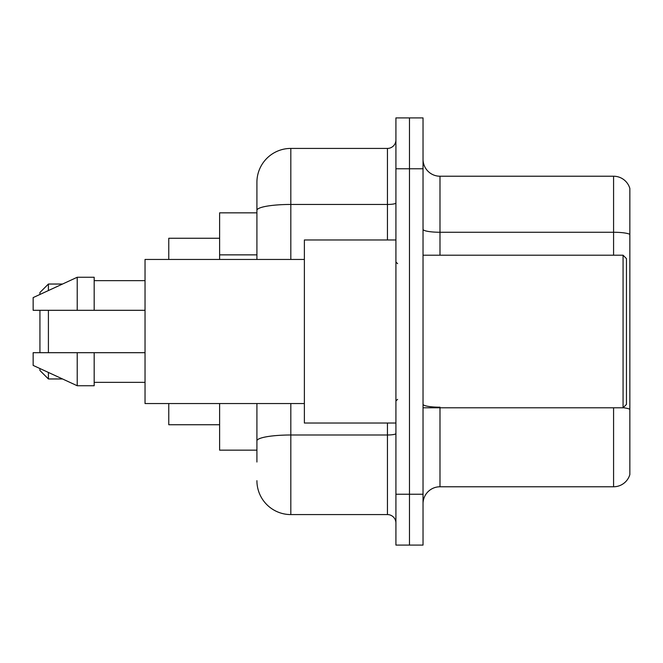 <?xml version="1.0" encoding="UTF-8"?>
<svg xmlns="http://www.w3.org/2000/svg" width="663" height="663" viewBox="0 0 663 663"><rect width="100%" height="100%" fill="white"/><g stroke="black" fill="none" stroke-linecap="round" stroke-linejoin="round"><path stroke-width="0.99" d="M256.913 242.998L256.913 200.972L256.913 212.84L219.619 212.84L219.619 259.457M256.913 450.16L219.619 450.16L219.619 403.543M256.913 462.028L256.913 403.543L256.913 462.028M395.919 494.233L395.919 545.094L409.477 545.094L409.477 494.233L409.477 545.094L423.035 545.094L423.035 494.233L409.477 494.233L409.477 168.767L409.477 494.233L395.919 494.233L395.919 168.767L409.477 168.767L409.477 117.906L409.477 168.767L423.035 168.767L423.035 494.233M423.035 168.767L423.035 117.906L395.919 117.906L395.919 168.767M290.817 403.543L290.817 514.579L387.441 514.579L387.441 423.035M256.913 259.457L256.913 182.325A33.904 33.904 0 0 1 290.817 148.421L387.441 148.421A8.478 8.478 0 0 0 395.919 139.943M256.913 182.325L256.913 200.972M395.919 523.057A8.478 8.478 0 0 0 387.441 514.579M290.817 514.579A33.904 33.904 0 0 1 256.913 480.675M423.035 503.731A16.948 16.948 0 0 1 439.992 486.775L613.573 486.775L613.573 407.786M629.85 188.425A16.948 16.948 0 0 0 613.573 176.225A16.948 16.948 0 0 1 629.85 188.425L629.85 474.575A16.948 16.948 0 0 1 613.573 486.775M629.85 234.37L629.85 234.37A16.948 2.942 180 0 0 613.573 232.257L613.573 176.225L439.992 176.225A16.948 16.948 0 0 1 423.035 159.269A16.948 16.948 0 0 0 439.992 176.225L439.992 255.214M629.85 234.611L629.85 409.32A16.948 2.942 180 0 0 623.145 407.712M39.929 310.309L39.929 352.691M39.929 368.537L39.929 370.493L48.407 378.963L62.529 378.963M48.407 310.309L48.407 352.691M48.407 372.449L48.407 378.963M168.767 403.543L168.767 424.734L219.619 424.734M219.619 238.266L168.767 238.266L168.767 259.457M39.929 294.463L39.929 292.507L48.407 284.037L48.407 290.551M623.071 255.214L626.46 258.611L626.46 404.389L623.071 407.786L623.071 255.214L423.035 255.214M395.919 239.965L304.375 239.965L304.375 423.035L395.919 423.035M304.375 259.457L145.031 259.457L145.031 403.543L304.375 403.543M77.223 310.309L33.15 310.309L33.15 297.596L77.223 277.258L77.223 310.309L145.031 310.309M77.223 277.258L94.179 277.258L94.179 310.309M145.031 352.691L94.179 352.691L94.179 385.742L77.223 385.742L77.223 352.691L33.15 352.691L33.15 365.404L77.223 385.742M33.15 352.691L44.371 352.691M94.179 352.691L77.223 352.691M256.913 254.865L219.619 254.865M395.919 433.527A8.478 1.475 0 0 1 387.441 434.994L290.817 434.994A33.904 5.884 180 0 0 256.913 440.887M290.817 148.421L290.817 204.453L387.441 204.453L387.441 148.421M256.913 210.345A33.904 5.884 180 0 1 290.817 204.453L290.817 259.457M387.441 239.965L387.441 204.453A8.478 1.475 0 0 0 395.919 202.986M439.992 407.786L439.992 486.775M613.573 255.214L613.573 232.257L439.992 232.257A16.948 2.942 -0 0 1 423.035 229.315M439.992 407.198A16.948 2.942 -0 0 1 423.035 404.256M48.407 284.037L62.529 284.037M423.035 407.786L623.071 407.786M397.609 263.692L395.919 262.001M94.179 280.648L145.031 280.648M94.179 382.352L145.031 382.352M397.609 399.308L395.919 400.999"/></g></svg>
